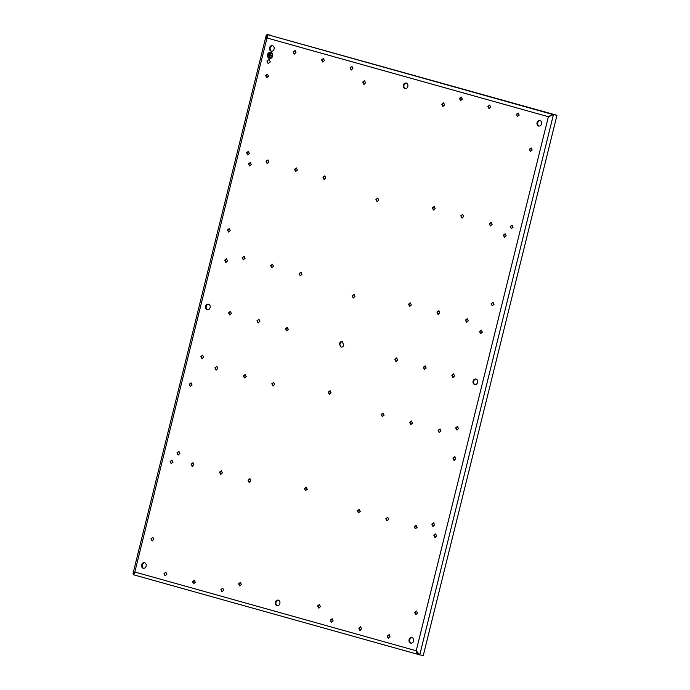 <?xml version="1.0" encoding="UTF-8"?>
<svg xmlns="http://www.w3.org/2000/svg" width="690" height="690" viewBox="0 0 690 690"><rect width="100%" height="100%" fill="white"/><g stroke="black" fill="none" stroke-linecap="round" stroke-linejoin="round"><path stroke-width="1.03" d="M268.229 55.536L268.574 54.156M270.816 52.561C267.418 53.587 266.961 55.433 269.436 58.107C272.835 57.08 273.292 55.226 270.816 52.561L270.635 52.518A2.864 2.363 -79.8 0 1 270.678 52.526L270.635 52.518M269.436 58.107L269.661 58.158A2.864 2.363 -79.8 0 0 272.472 55.864A2.864 2.363 -79.8 0 0 270.86 52.569A2.864 2.363 -79.8 0 0 270.678 52.526M268.841 56.701L269.687 53.475M270.342 55.554L269.514 57.796L270.739 52.863L270.42 55.252L272.058 55.709L270.342 55.554L271.981 56.019M269.514 57.796L270.782 52.88M556.968 115.29L266.987 34.5L271.472 35.397L267.936 34.767L266.987 37.976L548.377 116.713L416.208 650.756L419.744 654.862L423.281 655.5L556.968 115.29L553.432 114.652L548.377 116.713L552.483 114.393L553.432 114.652L419.744 654.862L418.796 654.603L417.769 652.507M269.411 58.426A3.183 2.622 -79.8 0 0 269.583 58.46A3.183 2.622 -79.8 0 0 272.679 55.916A3.183 2.622 -79.8 0 0 270.885 52.25A3.183 2.622 -79.8 0 0 270.687 52.207A3.183 2.622 -79.8 0 0 267.608 54.769A3.183 2.622 -79.8 0 0 269.411 58.426M270.687 52.207A3.183 2.622 -79.8 0 0 267.565 54.743A3.183 2.622 -79.8 0 0 269.359 58.417A3.183 2.622 -79.8 0 0 269.566 58.46M266.987 34.5L266.142 35.621L266.987 37.976L134.826 572.019L416.208 650.756C416.381 652.792 417.243 654.077 418.796 654.603L134.248 574.977C133.748 574.744 133.938 573.761 134.826 572.019L133.032 573.476L133.299 574.71L134.171 574.951M267.936 34.767L552.483 114.393L550.241 116.041M551 115.575L549.68 116.23M425.178 365.898L423.324 367.235L424.315 369.374L426.179 368.029L425.066 365.873M396.724 357.929L394.87 359.274L395.862 361.405L397.725 360.068L396.612 357.903M453.632 373.859L451.777 375.196L452.778 377.335L454.632 375.998L453.52 373.833M411.542 420.995L409.688 422.332L410.688 424.471L412.542 423.134L411.43 420.969M383.088 413.034L381.234 414.371L382.226 416.51L384.089 415.173L382.976 413.008M359.248 509.358L357.394 510.704L358.386 512.834L360.249 511.497L359.136 509.332M387.702 517.327L385.848 518.664L386.849 520.795L388.703 519.458L387.59 517.302M416.156 525.288L414.302 526.625L415.302 528.764L417.157 527.419L416.044 525.263M439.996 428.956L438.141 430.293L439.142 432.432L440.996 431.095L439.884 428.93M466.414 322.23L468.268 320.893L467.268 318.754L465.414 320.1L466.526 322.256M437.952 314.269L439.815 312.932L438.814 310.793L436.96 312.13L438.072 314.295M409.498 306.308L411.352 304.971L410.36 302.832L408.506 304.169L409.61 306.334M360.62 626.753L358.765 628.09L359.766 630.229L361.62 628.892L360.508 626.727M433.337 209.984L435.192 208.639L434.2 206.508L432.345 207.845L433.449 210.01M461.791 217.945L463.654 216.608L462.654 214.469L460.799 215.806L461.903 217.971M488.874 108.511L490.728 107.174L489.736 105.035L487.882 106.381L488.986 108.537M490.254 225.906L492.108 224.569L491.108 222.43L489.253 223.767L490.366 225.932M332.166 618.792L330.312 620.129L331.312 622.268L333.166 620.922L332.054 618.766M389.082 634.714L387.219 636.051L388.22 638.19L390.074 636.853L388.97 634.688M460.42 100.55L462.274 99.213L461.282 97.074L459.428 98.411L460.532 100.576M517.327 116.481L519.191 115.135L518.19 113.005L516.336 114.342L517.44 116.507M258.879 319.358L257.016 320.695L258.017 322.834L259.871 321.497L258.759 319.332M245.243 374.454L243.38 375.8L244.381 377.93L246.235 376.593L245.123 374.429M287.333 327.319L285.479 328.664L286.471 330.795L288.325 329.458L287.221 327.293M273.697 382.424L271.843 383.761L272.835 385.9L274.689 384.554L273.585 382.398M249.858 478.748L248.003 480.085L248.995 482.224L250.849 480.887L249.746 478.722M221.404 470.787L219.541 472.124L220.541 474.263L222.396 472.926L221.292 470.761M192.95 462.826L191.087 464.163L192.087 466.302L193.942 464.965L192.829 462.8M216.781 366.494L214.926 367.839L215.927 369.969L217.781 368.632L216.669 366.468M230.417 311.397L228.562 312.734L229.563 314.873L231.417 313.536L230.305 311.371M243.199 259.776L245.054 258.431L244.053 256.301L242.199 257.637L243.311 259.802M271.653 267.737L273.507 266.392L272.515 264.261L270.653 265.598L271.765 267.763M300.107 275.698L301.961 274.361L300.969 272.222L299.106 273.559L300.219 275.724M194.321 580.212L192.467 581.558L193.459 583.688L195.313 582.351L194.209 580.187M323.946 179.366L325.801 178.029L324.809 175.89L322.946 177.235L324.059 179.391M295.493 171.405L297.347 170.068L296.346 167.929L294.492 169.266L295.605 171.43M322.575 61.979L324.429 60.642L323.429 58.503L321.575 59.84L322.687 62.005M267.039 163.444L268.893 162.107L267.893 159.968L266.038 161.305L267.151 163.47M454.77 456.711L452.907 458.048L453.908 460.187L455.762 458.85L454.65 456.685M435.666 533.905L433.812 535.242L434.804 537.381L436.658 536.035L435.554 533.879M416.562 611.09L414.707 612.435L415.699 614.566L417.554 613.229L416.45 611.064M191.087 382.924L189.224 384.261L190.224 386.4L192.079 385.063L190.966 382.898M171.983 460.118L170.128 461.455L171.12 463.594L172.974 462.257L171.87 460.092M152.878 537.303L151.024 538.649L152.016 540.779L153.87 539.442L152.766 537.277M492.108 305.808L493.971 304.463L492.97 302.332L491.116 303.669L492.229 305.834M511.212 228.614L513.075 227.277L512.075 225.138L510.22 226.475L511.325 228.64M530.317 151.421L532.171 150.084L531.179 147.945L529.325 149.29L530.429 151.446M228.424 232.021L230.288 230.676L229.287 228.545L227.433 229.882L228.545 232.047M247.529 154.827L249.383 153.491L248.391 151.351L246.537 152.688L247.641 154.853M222.775 588.182L220.921 589.519L221.913 591.658L223.767 590.312L222.663 588.156M165.867 572.252L164.013 573.588L165.005 575.727L166.859 574.391L165.755 572.226M351.029 69.94L352.883 68.603L351.883 66.464L350.028 67.801L351.141 69.966M294.113 54.018L295.976 52.673L294.975 50.543L293.121 51.879L294.233 54.044M266.633 77.634L268.488 76.297L267.496 74.158L265.641 75.503L266.745 77.66M144.564 562.712C143.141 562.488 142.149 563.204 141.597 564.851C141.321 566.568 141.847 567.706 143.192 568.258C144.615 568.482 145.599 567.766 146.151 566.119C146.435 564.403 145.9 563.264 144.564 562.712L144.383 562.669M271.153 51.172C272.576 51.396 273.568 50.681 274.12 49.033C274.404 47.308 273.87 46.17 272.533 45.618C271.11 45.402 270.118 46.109 269.566 47.757C269.281 49.482 269.816 50.62 271.153 51.172L271.334 51.215M538.631 126.02C540.054 126.244 541.046 125.528 541.598 123.881C541.874 122.156 541.348 121.017 540.003 120.465C538.58 120.25 537.596 120.957 537.044 122.604C536.76 124.329 537.294 125.468 538.631 126.02L538.812 126.063M412.042 637.56C410.619 637.336 409.627 638.052 409.075 639.699C408.791 641.415 409.325 642.554 410.671 643.106C412.094 643.33 413.077 642.614 413.629 640.967C413.914 639.25 413.379 638.112 412.042 637.56L411.861 637.517M404.892 88.596C406.315 88.82 407.307 88.104 407.859 86.457C408.144 84.732 407.609 83.594 406.263 83.041C404.84 82.826 403.857 83.533 403.305 85.181C403.02 86.906 403.555 88.044 404.892 88.596L405.073 88.639M278.303 600.136C276.88 599.912 275.888 600.628 275.336 602.275C275.06 603.991 275.586 605.13 276.932 605.682C278.355 605.906 279.338 605.19 279.89 603.543C280.174 601.827 279.64 600.688 278.303 600.136L278.122 600.093M342.266 341.671C340.877 341.455 339.92 342.145 339.385 343.749L340.929 347.061C342.318 347.277 343.275 346.587 343.81 344.983L342.093 341.628M208.544 304.169C207.121 303.945 206.138 304.661 205.586 306.308C205.301 308.025 205.827 309.163 207.173 309.715C208.596 309.939 209.588 309.224 210.131 307.576C210.416 305.851 209.889 304.721 208.544 304.169L208.363 304.126M476.022 379.017C474.599 378.793 473.616 379.509 473.064 381.156C472.779 382.872 473.305 384.011 474.651 384.563C476.074 384.787 477.057 384.071 477.609 382.424C477.894 380.699 477.368 379.569 476.022 379.017L475.841 378.974M268.082 63.575L270.308 61.971L269.117 59.418L266.892 61.022L268.22 63.609M225.673 262.286L227.528 260.949L226.536 258.81L224.673 260.147L225.785 262.312M202.696 355.134L200.833 356.48L201.834 358.61L203.688 357.273L202.575 355.109M480.499 333.589L482.362 332.252L481.361 330.113L479.507 331.459L480.62 333.615M457.522 426.446L455.667 427.783L456.668 429.922L458.522 428.585L457.41 426.42M249.513 165.954L251.367 164.617L250.367 162.478L248.512 163.823L249.625 165.98M178.857 451.467L177.002 452.804L177.994 454.943L179.849 453.606L178.745 451.441M504.338 237.265L506.201 235.928L505.201 233.789L503.346 235.126L504.45 237.291M433.682 522.77L431.828 524.115L432.828 526.246L434.683 524.909L433.57 522.744M442.764 106.32L444.619 104.984L443.627 102.844L441.773 104.19L442.877 106.346M363.725 84.206L365.579 82.869L364.579 80.73L362.724 82.067L363.837 84.232M319.47 604.526L317.616 605.863L318.616 608.002L320.471 606.665L319.358 604.5M240.43 582.403L238.576 583.749L239.568 585.879L241.422 584.542L240.318 582.377M353.09 297.942L354.945 296.596L353.944 294.466L352.09 295.803L353.202 297.968M330.105 390.79L328.25 392.127L329.251 394.266L331.105 392.929L329.993 390.764M376.93 201.609L378.784 200.273L377.784 198.133L375.929 199.47L377.042 201.635M306.265 487.123L304.411 488.46L305.411 490.599L307.266 489.253L306.153 487.097M269.307 59.487A2.148 1.768 -79.8 0 0 268.557 63.627M342.413 341.714A2.777 2.294 -79.8 0 0 340.049 343.862A2.777 2.294 -79.8 0 0 341.447 347.13M406.41 83.093A2.864 2.363 -79.8 0 0 403.969 85.301A2.864 2.363 -79.8 0 0 405.41 88.665M144.71 562.755A2.864 2.363 -79.8 0 0 142.261 564.972A2.864 2.363 -79.8 0 0 143.71 568.336M412.189 637.603A2.864 2.363 -79.8 0 0 409.739 639.82A2.864 2.363 -79.8 0 0 411.188 643.184M272.671 45.669A2.864 2.363 -79.8 0 0 270.23 47.877A2.864 2.363 -79.8 0 0 271.67 51.241M476.169 379.06A2.864 2.363 -79.8 0 0 473.72 381.268A2.864 2.363 -79.8 0 0 475.168 384.632M208.691 304.212A2.864 2.363 -79.8 0 0 206.241 306.42A2.864 2.363 -79.8 0 0 207.69 309.784M278.45 600.179A2.864 2.363 -79.8 0 0 276 602.396A2.864 2.363 -79.8 0 0 277.449 605.76M540.149 120.517A2.864 2.363 -79.8 0 0 537.708 122.725A2.864 2.363 -79.8 0 0 539.149 126.089M306.481 487.2A1.794 1.475 -79.8 0 0 305.86 490.633M377.999 198.211A1.794 1.475 -79.8 0 0 377.378 201.653M330.32 390.868A1.794 1.475 -79.8 0 0 329.699 394.309M354.16 294.544A1.794 1.475 -79.8 0 0 353.539 297.977M240.638 582.489A1.794 1.475 -79.8 0 0 240.025 585.922M319.686 604.604A1.794 1.475 -79.8 0 0 319.065 608.037M364.794 80.808A1.794 1.475 -79.8 0 0 364.173 84.24M443.834 102.931A1.794 1.475 -79.8 0 0 443.221 106.364M433.898 522.856A1.794 1.475 -79.8 0 0 433.277 526.289M505.408 233.867A1.794 1.475 -79.8 0 0 504.795 237.3M179.064 451.545A1.794 1.475 -79.8 0 0 178.443 454.977M250.582 162.564A1.794 1.475 -79.8 0 0 249.961 165.997M457.737 426.524A1.794 1.475 -79.8 0 0 457.116 429.956M481.568 330.2A1.794 1.475 -79.8 0 0 480.956 333.632M202.903 355.221A1.794 1.475 -79.8 0 0 202.282 358.653M226.743 258.888A1.794 1.475 -79.8 0 0 226.122 262.321M425.394 365.976A1.794 1.475 -79.8 0 0 424.773 369.409M396.931 358.015A1.794 1.475 -79.8 0 0 396.319 361.448M453.848 373.937A1.794 1.475 -79.8 0 0 453.227 377.37M411.757 421.072A1.794 1.475 -79.8 0 0 411.137 424.514M383.295 413.112A1.794 1.475 -79.8 0 0 382.683 416.544M359.464 509.444A1.794 1.475 -79.8 0 0 358.843 512.877M387.918 517.405A1.794 1.475 -79.8 0 0 387.297 520.838M416.372 525.366A1.794 1.475 -79.8 0 0 415.751 528.799M440.211 429.033A1.794 1.475 -79.8 0 0 439.59 432.475M467.484 318.84A1.794 1.475 -79.8 0 0 466.863 322.273M439.03 310.88A1.794 1.475 -79.8 0 0 438.409 314.312M410.567 302.91A1.794 1.475 -79.8 0 0 409.955 306.351M360.836 626.831A1.794 1.475 -79.8 0 0 360.214 630.263M434.407 206.586A1.794 1.475 -79.8 0 0 433.794 210.019M462.861 214.547A1.794 1.475 -79.8 0 0 462.248 217.98M489.943 105.121A1.794 1.475 -79.8 0 0 489.331 108.554M491.323 222.508A1.794 1.475 -79.8 0 0 490.702 225.94M332.382 618.87A1.794 1.475 -79.8 0 0 331.761 622.302M389.289 634.791A1.794 1.475 -79.8 0 0 388.668 638.233M461.489 97.152A1.794 1.475 -79.8 0 0 460.877 100.593M518.397 113.082A1.794 1.475 -79.8 0 0 517.785 116.515M259.086 319.436A1.794 1.475 -79.8 0 0 258.465 322.877M245.45 374.541A1.794 1.475 -79.8 0 0 244.829 377.973M287.54 327.405A1.794 1.475 -79.8 0 0 286.928 330.838M273.904 382.502A1.794 1.475 -79.8 0 0 273.292 385.934M250.065 478.825A1.794 1.475 -79.8 0 0 249.452 482.267M221.611 470.865A1.794 1.475 -79.8 0 0 220.99 474.297M193.157 462.904A1.794 1.475 -79.8 0 0 192.536 466.337M216.996 366.58A1.794 1.475 -79.8 0 0 216.375 370.013M230.632 311.475A1.794 1.475 -79.8 0 0 230.012 314.907M244.269 256.378A1.794 1.475 -79.8 0 0 243.648 259.811M272.723 264.339A1.794 1.475 -79.8 0 0 272.102 267.772M301.176 272.3A1.794 1.475 -79.8 0 0 300.555 275.733M194.528 580.299A1.794 1.475 -79.8 0 0 193.916 583.731M325.016 175.976A1.794 1.475 -79.8 0 0 324.395 179.409M296.562 168.015A1.794 1.475 -79.8 0 0 295.941 171.448M323.645 58.581A1.794 1.475 -79.8 0 0 323.024 62.014M268.108 160.046A1.794 1.475 -79.8 0 0 267.487 163.487M454.977 456.789A1.794 1.475 -79.8 0 0 454.356 460.23M435.873 533.982A1.794 1.475 -79.8 0 0 435.261 537.415M416.769 611.176A1.794 1.475 -79.8 0 0 416.156 614.609M191.294 383.002A1.794 1.475 -79.8 0 0 190.673 386.443M172.19 460.195A1.794 1.475 -79.8 0 0 171.577 463.628M153.085 537.389A1.794 1.475 -79.8 0 0 152.473 540.822M493.186 302.41A1.794 1.475 -79.8 0 0 492.565 305.843M512.282 225.216A1.794 1.475 -79.8 0 0 511.67 228.649M531.386 148.031A1.794 1.475 -79.8 0 0 530.774 151.464M229.503 228.623A1.794 1.475 -79.8 0 0 228.882 232.056M248.598 151.429A1.794 1.475 -79.8 0 0 247.986 154.871M222.982 588.26A1.794 1.475 -79.8 0 0 222.37 591.692M166.074 572.329A1.794 1.475 -79.8 0 0 165.462 575.77M352.098 66.542A1.794 1.475 -79.8 0 0 351.477 69.983M295.182 50.62A1.794 1.475 -79.8 0 0 294.57 54.053M267.703 74.244A1.794 1.475 -79.8 0 0 267.09 77.677M417.976 652.861L417.329 652.041M134.248 574.977L418.502 654.517M266.142 35.621L133.032 573.476"/></g></svg>
